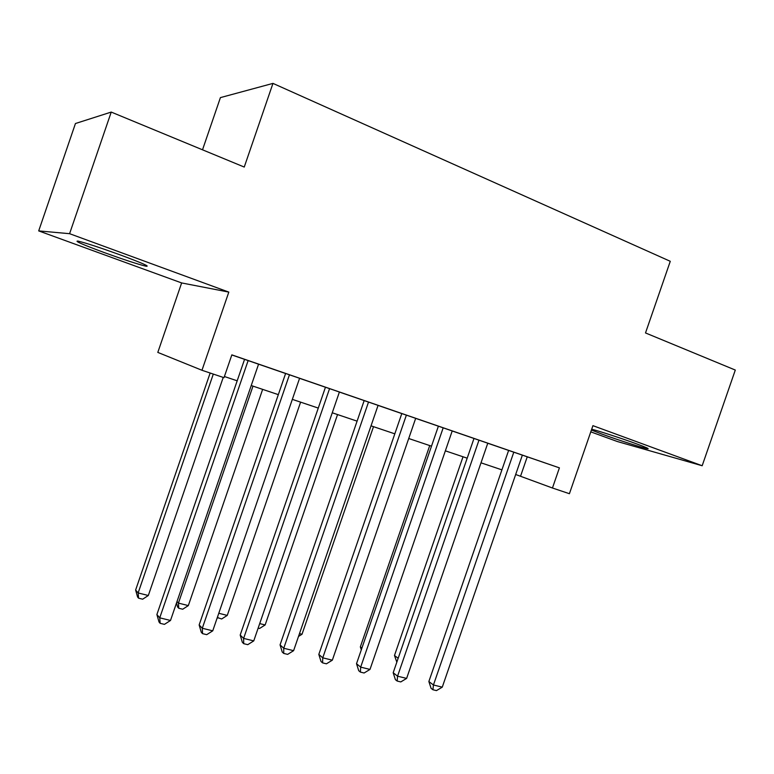 <?xml version="1.0" encoding="UTF-8"?>
<svg xmlns="http://www.w3.org/2000/svg" width="774" height="774" viewBox="0 0 774 774"><rect width="100%" height="100%" fill="white"/><g stroke="black" fill="none" stroke-linecap="round" stroke-linejoin="round"><path stroke-width="1.16" d="M104.529 252.672C124.372 259.832 138.178 264.34 145.947 266.198C150.591 266.778 142.048 263.025 120.289 254.927C100.136 247.641 86.098 243.036 78.174 241.13C73.665 240.646 82.45 244.497 104.529 252.672M591.423 430.025L601.766 434.03C617.768 439.903 643.9 448.301 647.606 448.736C649.647 448.949 645.893 447.295 636.354 443.773C621.803 438.423 598.099 430.721 591.694 429.241M181.638 282.936L228.814 292.098L69.592 233.69L111.233 112.075L75.446 123.521L38.7 230.904L181.638 282.936L157.809 352.402L201.975 370.272L224.005 377.673L231.842 354.869L559.409 467.864L552.452 488.007L569.412 493.706L592.923 425.661L702.173 465.745L617.41 441.548L590.785 431.863M202.517 149.808L220.416 97.611L272.961 83.389L670.274 261.302L645.506 332.946L735.3 370.059L702.173 465.745M69.592 233.69L38.7 230.904M285.596 373.503L231.813 354.956M212.744 630.829L206.726 634.661L202.546 633.645L202.295 628.265L212.744 630.829L299.586 378.283L306.639 380.711L278.514 371.027L285.606 373.474L199.15 624.947L202.295 628.265L289.447 374.79M325.457 387.203L240.192 635.057L243.617 638.405L253.756 640.891L339.399 392.021L346.249 394.382L299.577 378.322M364.177 400.564L280.062 644.877L283.748 648.254L293.607 650.673L378.08 405.363L384.736 407.656L339.389 392.06M332.336 660.174L326.425 663.811L322.594 662.883L322.758 657.823L332.336 660.174L415.677 418.328L422.14 420.563L395.291 411.313L401.803 413.558L318.82 654.417L322.758 657.823L406.379 415.116M438.394 426.164L356.514 663.705L360.674 667.13L369.991 669.423L452.219 430.934L458.518 433.101L415.657 418.366M473.998 438.442L393.182 672.732L397.555 676.186L406.621 678.411L487.775 443.192L493.889 445.311L452.209 430.973M378.07 405.402L401.793 413.587M487.755 443.241L559.409 467.864M228.814 292.098L201.975 370.272M111.233 112.075L244.245 167.058L272.961 83.389M515.678 474.491L552.452 488.007M224.402 376.512L237.192 380.808M251.231 385.529L278.321 394.643M292.34 399.365L318.278 408.082M332.259 412.784L357.085 421.143M371.036 425.835L394.817 433.837M408.72 438.51L431.505 446.172M445.36 450.836L467.186 458.179M481.002 462.823L501.91 469.857M527.239 456.853L520.573 476.136M508.634 450.391L428.864 681.526L433.44 684.99L513.801 452.171M442.264 687.157L436.449 690.611L432.927 689.75L433.44 684.99L442.264 687.157L522.363 455.131M432.927 689.75L431.089 688.347L428.864 681.526M463.016 456.776L394.479 655.501L398.165 658.287M396.83 662.147L394.479 655.501M406.621 678.411L400.777 681.923L397.149 681.043L397.555 676.186L478.98 440.164M397.149 681.043L395.398 679.649L393.182 672.732M369.991 669.423L364.109 672.993L360.394 672.093L360.674 667.13L443.183 427.819M360.394 672.093L358.72 670.7L356.514 663.705M322.594 662.883L321.017 661.509L318.82 654.417M293.607 650.673L287.657 654.378L283.719 653.42L283.748 648.254L368.521 402.064M283.719 653.42L282.239 652.047L280.062 644.877M429.734 445.582L360.345 646.87L361.893 648.09M361.294 649.841L360.345 646.87M299.48 633.616L302.015 634.254L373.503 426.668M302.015 634.254L298.503 636.441M259.716 623.592L265.134 624.957L337.541 414.564M265.134 624.957L259.561 628.478L258.158 628.12M253.756 640.891L247.777 644.665L243.723 643.678L243.617 638.405L329.56 388.625M243.723 643.678L242.349 642.314L240.192 635.057M218.781 613.269L227.256 615.407L300.602 402.141M227.256 615.407L221.654 618.987L217.31 617.526M217.813 618.02L217.746 616.278M202.546 633.645L201.288 632.3L199.15 624.947M252.992 386.129L178.426 603.101L188.334 605.597L262.647 389.37M176.994 601.572L178.426 603.101L178.746 608.238L177.633 607.048L176.482 603.052M188.334 605.597L182.703 609.235L178.746 608.238M244.574 359.31L156.89 614.537L159.744 617.826L248.144 360.539M170.503 620.467L164.446 624.366L160.15 623.322L159.744 617.826L170.503 620.467L258.584 364.138M160.15 623.322L159.009 621.986L156.89 614.537M210.151 373.02L135.624 590.04L138.14 592.942L148.318 595.506L223.231 377.412M213.305 374.074L138.14 592.942L138.594 598.186L137.588 597.015L135.624 590.04M148.318 595.506L142.658 599.202L138.594 598.186"/></g></svg>
